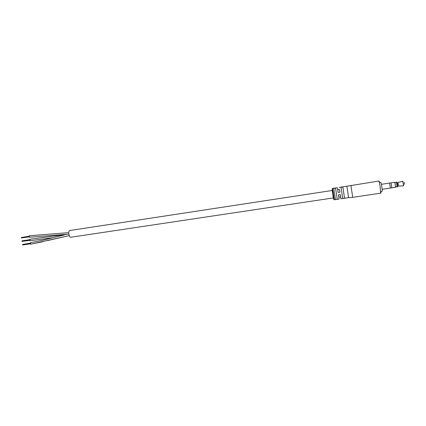 <?xml version="1.0" encoding="UTF-8"?>
<svg xmlns="http://www.w3.org/2000/svg" width="426" height="426" viewBox="0 0 426 426"><rect width="100%" height="100%" fill="white"/><g stroke="black" fill="none" stroke-linecap="round" stroke-linejoin="round"><path stroke-width="0.64" d="M70.902 237.229L70.796 237.25C68.985 237.617 67.92 230.807 69.747 230.535L69.869 230.514M344.543 198.191L342.866 187.019L341.04 187.302L342.717 198.463L344.543 198.191L342.866 187.019M30.134 240.717L29.857 239.247L66.738 234.391M29.516 237.25L29.277 235.775L50.816 234.055M47.126 240.679L69.246 235.626L30.704 244.189L30.512 242.703M22.599 244.428L30.219 243.161M30.283 243.731L22.589 244.652L30.214 243.289M22.024 241.42L21.955 240.978M29.713 240.365L22.067 241.414M21.385 237.516L29 236.233M29.069 236.797L21.412 237.969L21.337 237.522L28.995 236.355M29.106 236.899L21.46 237.958M332.626 188.42L334.346 199.778C333.686 199.586 333.675 199.842 332.86 194.442C331.849 187.935 332.131 188.761 332.626 188.42L337.355 187.69L338.137 192.445L339.969 192.169L339.41 189.384M333.766 188.414L335.443 199.549L337.259 199.277L335.582 188.138L333.766 188.414M339.176 187.413L346.865 186.231L348.596 197.653L340.896 198.798L340.331 194.544L338.494 194.82L339.08 199.07L334.346 199.778M350.886 185.315L352.712 197.345L380.604 193.186L380.21 187.328C379.598 183.43 379.113 181.332 378.751 181.039L346.865 186.231M340.539 196.844L340.896 198.798M337.259 199.277L336.684 195.459M336.167 192.051L335.582 188.138M394.678 182.349C395.014 182.312 395.765 187.467 395.392 187.232M395.339 187.302L395.355 187.302C395.695 187.323 394.934 182.248 394.609 182.296L390.887 182.86C391.201 182.829 391.957 187.877 391.638 187.85L390.189 188.068M379.332 182.584L380.78 182.36C381.243 182.275 382.612 191.391 382.133 191.327L382.101 191.327M389.407 183.089L389.412 183.084C389.726 183.042 390.488 188.106 390.173 188.084L382.133 189.293M390.86 182.876L390.876 182.86C391.201 182.818 391.963 187.887 391.643 187.861L391.611 187.855M396.137 182.28L396.169 182.264C396.718 183.792 396.947 185.321 396.862 186.865L396.84 186.865M394.78 182.482L396.175 182.275C396.718 183.787 396.947 185.326 396.862 186.87L396.83 186.865M396.989 182.142L396.995 182.136C397.565 183.659 397.793 185.198 397.703 186.748L396.862 186.87M403.273 185.896L403.305 185.89C403.411 184.314 403.177 182.781 402.607 181.295L397.927 182.509L398.454 186.119M404.391 182.45L404.657 184.261M396.995 182.136L396.164 182.264M389.439 183.089L390.871 182.876M389.412 183.084L381.377 184.309M29.256 235.78L68.011 232.697M333.34 197.925L332.211 190.486M380.588 193.191L380.604 193.186C381.03 193.282 381.084 192.728 380.764 191.535M402.788 181.327C403.134 181.29 403.821 186.018 403.443 185.811M69.837 230.519L332.935 190.374M337.701 189.645L339.527 189.368M70.796 237.25L334.059 197.818M338.824 197.105L340.656 196.828M52.339 237.793L30.097 240.722M29.49 237.255L68.852 234.114M64.166 235.003L41.87 240.434L30.496 242.703M30.704 244.189L42.765 241.76M22.589 244.652L30.23 243.507L22.599 244.657M22.748 244.961L30.321 243.832M22.03 240.844L29.612 239.694M21.95 240.978L29.607 239.822M21.982 241.201L29.623 240.046L21.992 241.201M22.024 241.425L29.676 240.264M21.375 237.745L29.016 236.579L21.385 237.745M378.778 181.039C379.135 180.89 379.348 181.401 379.406 182.568M348.596 197.648L352.712 197.339M398.475 186.114L403.374 185.869M380.684 191.546L382.133 191.327M391.643 187.861L395.355 187.302M395.472 187.073L396.862 186.865"/></g></svg>
